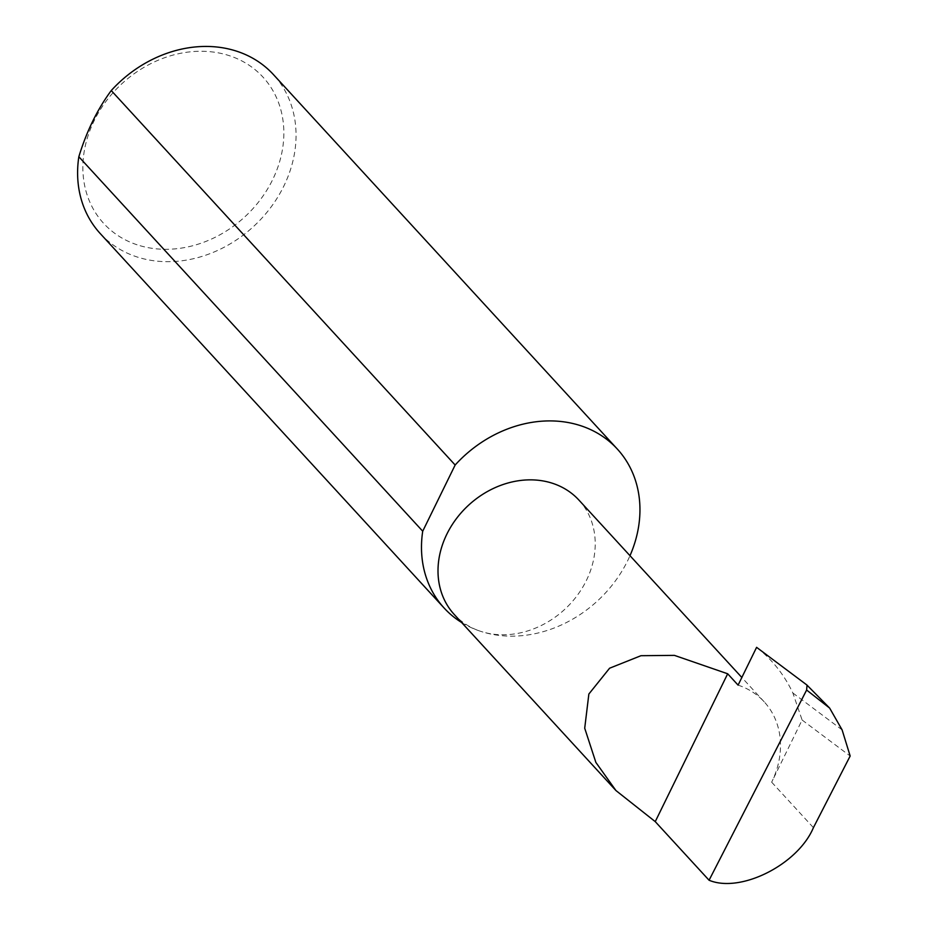 <?xml version="1.0" encoding="UTF-8"?>
<svg xmlns="http://www.w3.org/2000/svg" width="929" height="929" viewBox="0 0 929 929"><rect width="100%" height="100%" fill="white"/><g stroke="black" fill="none" stroke-linecap="round" stroke-linejoin="round"><path stroke-width="0.7" stroke-dasharray="4.64 3.48" d="M461.574 622.465A117.553 98.474 137.4 0 0 480.398 631.244A84.609 70.871 -42.6 0 1 454.304 614.545M137.062 244.78A108.147 90.589 -42.6 0 1 94.154 120.724A108.147 90.589 -42.6 0 1 229.649 55.786A108.147 90.589 -42.6 0 1 272.557 179.843A108.147 90.589 -42.6 0 1 137.062 244.78M100.251 233.574A117.553 98.474 137.4 0 0 136.517 256.776A117.553 98.474 137.4 0 0 270.594 207.666A117.553 98.474 137.4 0 0 273.416 74.564M578.93 500.092A84.609 70.871 -42.6 0 1 576.909 595.895A84.609 70.871 -42.6 0 1 480.409 631.244A117.553 98.474 137.4 0 0 629.99 555.681M738.09 685.126A84.609 70.871 -42.6 0 1 764.195 701.825A84.609 70.871 -42.6 0 1 771.662 782.183L802.11 720.021L792.855 692.988C784.297 674.826 772.22 659.613 756.601 647.339M842.104 729.88L792.855 692.988M802.11 720.021L850.163 756.009M771.662 782.183L813.421 827.646M764.195 701.825L741.841 677.485"/><path stroke-width="1.39" d="M727.674 673.78L674.419 655.375L640.975 655.7L609.587 668.218L588.858 694.033L584.713 728.208L595.872 762.419L615.939 790.544L655.247 821.631L727.674 673.78L738.09 685.126L756.601 647.339L806.825 684.952L829.643 708.084L806.627 690.038L709.071 880.239C740.576 893.466 797.965 864.539 813.421 827.646L850.163 756.009L842.104 729.88L829.643 708.084M615.939 790.544L454.304 614.545A84.609 70.871 -42.6 0 1 456.325 518.742A84.609 70.871 -42.6 0 1 552.836 483.394A84.609 70.871 -42.6 0 1 578.93 500.092L741.841 677.485M629.99 555.681A117.553 98.474 137.4 0 0 617.297 449.021L273.416 74.564A117.553 98.474 137.4 0 0 237.15 51.35A117.553 98.474 137.4 0 0 111.259 90.554C97.348 109.367 86.548 131.43 78.837 156.746A117.553 98.474 137.4 0 0 100.251 233.574L444.143 608.042A117.553 98.474 137.4 0 0 461.574 622.465M78.837 156.746L422.718 531.214A117.553 98.474 137.4 0 0 444.143 608.042M617.297 449.021A117.553 98.474 137.4 0 0 581.043 425.819A117.553 98.474 137.4 0 0 455.152 465.023L111.259 90.554M806.627 690.038L807.022 685.114M709.071 880.239L655.247 821.631M422.718 531.214L455.152 465.023"/></g></svg>
